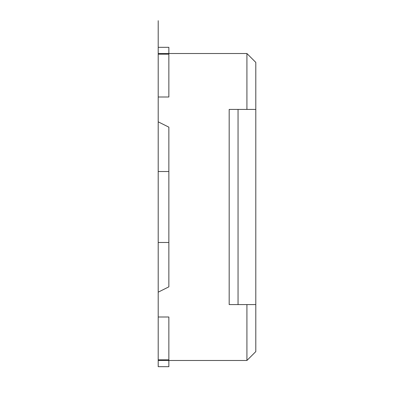 <?xml version="1.0" encoding="UTF-8"?>
<svg xmlns="http://www.w3.org/2000/svg" width="414" height="414" viewBox="0 0 414 414"><rect width="100%" height="100%" fill="white"/><g stroke="black" fill="none" stroke-linecap="round" stroke-linejoin="round"><path stroke-width="0.62" d="M246.92 109.415L255.795 109.415L255.795 304.585L229.18 304.585L229.18 109.415L246.92 109.415L246.92 53.525L168.855 53.525L168.855 47.315L158.205 47.315L158.205 53.525L168.855 53.525L168.855 54.182L158.205 54.182L158.205 47.315M158.205 54.182L158.205 171.515L168.855 171.515L168.855 127.155L158.205 121.835L158.205 292.165L168.855 286.845L168.855 242.485L158.205 242.485L158.205 317.005L168.855 317.005L168.855 360.475L158.205 360.475L158.205 366.685L168.855 366.685L168.855 360.475L246.92 360.475L255.795 351.605L255.795 304.585M246.92 304.585L246.92 360.475M158.205 360.475L158.205 317.005M168.855 54.182L168.855 96.995L158.205 96.995M168.855 242.485L168.855 171.515M158.205 359.818L168.855 359.818M246.92 53.525L255.795 62.395L255.795 109.415M158.205 295.715L158.205 118.285M158.205 38.445L158.205 20.7L158.205 38.445M158.205 20.7L158.205 53.525L158.205 20.7M238.05 304.585L238.05 109.415"/></g></svg>

